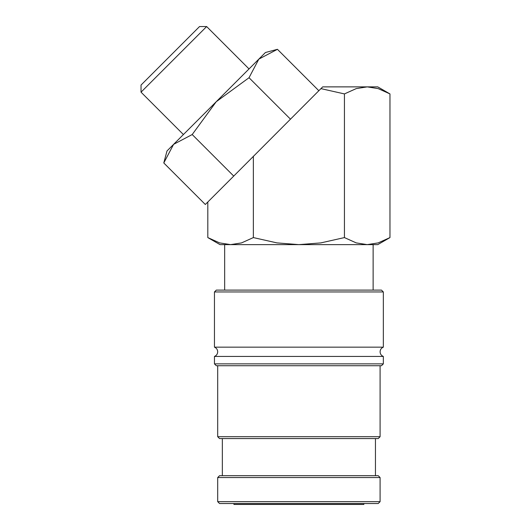 <?xml version="1.0" encoding="UTF-8"?>
<svg xmlns="http://www.w3.org/2000/svg" width="531" height="531" viewBox="0 0 531 531"><rect width="100%" height="100%" fill="white"/><g stroke="black" fill="none" stroke-linecap="round" stroke-linejoin="round"><path stroke-width="0.8" d="M214.451 291.95L383.336 291.95L381.477 290.099L216.303 290.099L214.451 291.95L214.451 347.161L383.336 347.161C381.285 348.031 380.203 349.577 380.09 351.801C380.203 354.031 381.285 355.578 383.336 356.44L383.336 363.868L381.477 365.72L216.303 365.72L214.451 363.868L214.451 356.44L383.336 356.44M217.697 501.669L217.697 477.542L380.09 477.542L380.09 501.669L378.231 503.521L219.555 503.521L217.697 501.669L380.09 501.669M383.336 291.95L383.336 347.161M214.451 363.868L383.336 363.868M217.697 436.708L380.09 436.708L378.231 438.566L219.555 438.566L217.697 436.708L217.697 365.72M380.09 365.72L380.09 436.708M222.336 475.683L222.336 438.566M375.45 438.566L375.45 475.683M217.697 477.542L219.555 475.683L378.231 475.683L380.09 477.542M389.966 93.921L378.172 88.604L367.2 86.878L322.675 86.878L320.93 88.624L344.433 93.921L356.235 88.604L367.2 86.878L377.767 86.878L389.966 93.921L389.966 237.583L377.767 244.625L367.2 244.625L373.127 244.625L373.127 290.099M389.966 237.583L378.172 242.899L367.2 244.625L356.235 242.899L344.433 237.583L320.83 242.899L298.893 244.625L276.956 242.899L253.353 237.583L241.552 242.899L230.587 244.625L220.02 244.625L207.813 237.583L219.615 242.899L230.587 244.625L224.659 244.625L224.659 290.099M249.026 68.93L206.645 26.55L199.543 26.55L141.034 85.06L141.034 92.168L183.407 134.542M163.787 162.957L167.006 150.95L216.217 101.74L249.026 77.718L258.836 59.12L265.427 52.523L277.434 49.31L258.836 59.12L216.217 101.74L192.202 134.542L233.733 176.08L205.324 204.495L163.787 162.957L173.597 144.352L192.202 134.542M363.848 503.521L363.848 504.45L233.939 504.45L233.939 503.521M320.93 88.624L233.733 176.08M290.43 119.123L249.026 77.718M318.839 90.715L277.434 49.31M141.034 92.168L206.645 26.55M207.813 201.999L207.813 237.583M253.353 156.2L253.353 237.583M344.433 93.921L344.433 237.583M367.2 244.625L230.587 244.625M214.451 347.161C216.502 348.031 217.584 349.577 217.697 351.801C217.584 354.031 216.502 355.578 214.451 356.44"/></g></svg>
